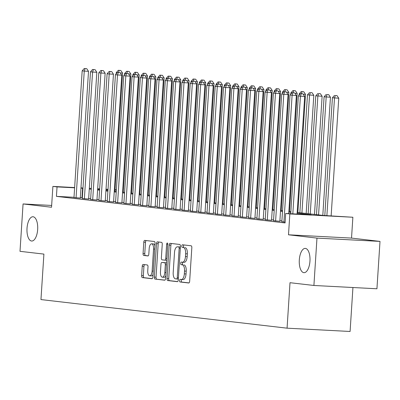 <?xml version="1.0" encoding="UTF-8"?>
<svg xmlns="http://www.w3.org/2000/svg" width="400" height="400" viewBox="0 0 400 400"><rect width="100%" height="100%" fill="white"/><g stroke="black" fill="none" stroke-linecap="round" stroke-linejoin="round"><path stroke-width="0.6" d="M179.565 280.61A1.305 0.575 -87 0 0 180.055 281.98L188.725 282.985A1.865 0.82 -87 0 0 188.75 282.99A1.865 0.82 -87 0 0 189.66 281.22L191.825 247.74A1.865 0.82 -87 0 0 191.13 245.785L182.46 244.78A1.305 0.575 -87 0 0 182.445 244.775A1.305 0.575 -87 0 0 181.805 246.015A1.305 0.575 -87 0 0 182.29 247.38L183.415 247.515A5.965 2.625 -87 0 1 185.64 253.77L185.46 256.56A5.965 2.625 -87 0 1 182.535 262.215A5.965 2.625 -87 0 1 182.465 262.205L181.34 262.075A1.305 0.575 -87 0 0 181.325 262.075A1.305 0.575 -87 0 0 180.685 263.31A1.305 0.575 -87 0 0 181.17 264.68L182.295 264.81A5.965 2.625 -87 0 1 184.52 271.065L184.34 273.855A5.965 2.625 -87 0 1 181.415 279.51A5.965 2.625 -87 0 1 181.345 279.505L180.22 279.375A1.305 0.575 -87 0 0 180.205 279.375A1.305 0.575 -87 0 0 179.565 280.61M181.715 279.525A1.305 0.575 -87 0 0 181.27 280.7A1.305 0.575 -87 0 0 181.755 282.07L189.005 282.91M183.93 244.95A1.305 0.575 -87 0 0 183.505 246.105A1.305 0.575 -87 0 0 183.995 247.47L183.415 247.515M182.835 262.23A1.305 0.575 -87 0 0 182.39 263.4A1.305 0.575 -87 0 0 182.875 264.77L182.295 264.81M37.66 229.51A12.155 5.35 -87 0 0 32.975 216.75A12.155 5.35 -87 0 0 27.02 228.27A12.155 5.35 -87 0 0 31.705 241.03A12.155 5.35 -87 0 0 37.66 229.51M309.955 261.15A12.155 5.35 -87 0 0 305.265 248.395A12.155 5.35 -87 0 0 299.31 259.915A12.155 5.35 -87 0 0 303.995 272.675A12.155 5.35 -87 0 0 309.955 261.15M143.18 264.48A1.865 0.82 -87 0 0 143.155 264.48A1.865 0.82 -87 0 0 142.24 266.245L141.635 275.64A1.865 0.82 -87 0 0 142.33 277.595L151.96 278.715A1.865 0.82 -87 0 0 151.98 278.715A1.865 0.82 -87 0 0 152.895 276.95L155.06 243.47A1.865 0.82 -87 0 0 154.365 241.515L144.735 240.395A1.865 0.82 -87 0 0 144.71 240.39A1.865 0.82 -87 0 0 143.8 242.16L143.065 253.505A1.865 0.82 -87 0 0 143.76 255.46L147.88 255.94A1.865 0.82 -87 0 0 147.905 255.94A1.865 0.82 -87 0 0 148.82 254.175L149.185 248.55A4.985 2.195 -87 0 1 151.625 243.82A4.985 2.195 -87 0 1 153.55 249.055L152.125 271.095A4.985 2.195 -87 0 1 149.68 275.825A4.985 2.195 -87 0 1 147.755 270.59L147.995 266.915A1.865 0.82 -87 0 0 147.3 264.96L143.18 264.48M74 197.29L56.43 196.37L57.045 186.895L52.89 186.41L74.63 187.55M313.91 285.475L316.97 238.105L380 241.4L376.935 288.775L313.91 285.475L290.005 282.7L287.065 328.175L40.96 299.575L43.905 254.1L20 251.32L23.065 203.945L51.54 207.255L52.89 186.41M380 241.4L351.525 238.09L288.495 234.795L316.97 238.105M288.495 234.795L289.845 213.95L285.685 213.465L311.24 214.805L297.135 213.165M56.43 196.37L285.075 222.94L285.685 213.465M167.015 278.59A1.865 0.82 -87 0 0 167.71 280.545L177.34 281.665A1.865 0.82 -87 0 0 177.365 281.665A1.865 0.82 -87 0 0 178.275 279.9L180.44 246.42A1.865 0.82 -87 0 0 179.745 244.465L170.115 243.345A1.865 0.82 -87 0 0 170.095 243.34A1.865 0.82 -87 0 0 169.18 245.11L167.015 278.59L168.72 278.68A1.865 0.82 -87 0 0 169.415 280.635L177.62 281.585M164.65 280.19L155.02 279.07A1.865 0.82 -87 0 1 154.325 277.115L156.49 243.635A1.865 0.82 -87 0 1 157.405 241.865A1.865 0.82 -87 0 1 157.425 241.87L161.545 242.35A1.865 0.82 -87 0 1 162.245 244.305L161.365 257.88A1.865 0.82 -87 0 0 162.06 259.835L164.795 260.155A1.865 0.82 -87 0 0 164.815 260.155A1.865 0.82 -87 0 0 165.73 258.39L166.645 244.25A1.305 0.575 -87 0 1 167.285 243.015A1.305 0.575 -87 0 1 167.785 244.385L165.585 278.425A1.865 0.82 -87 0 1 164.675 280.19A1.865 0.82 -87 0 1 164.65 280.19L164.695 280.19M51.655 205.445L23.065 203.945M281.84 221.685L285.125 222.16M273.525 220.715L279.855 221.275M265.21 219.75L271.545 220.31M256.9 218.785L263.23 219.34M248.585 217.82L254.915 218.375M240.27 216.85L246.6 217.41M231.955 215.885L238.285 216.445M223.64 214.92L229.97 215.475M215.325 213.955L221.66 214.51M207.01 212.985L213.345 213.545M198.7 212.02L205.03 212.58M190.385 211.055L196.715 211.61M182.07 210.09L188.4 210.645M173.755 209.12L180.085 209.68M165.44 208.155L171.77 208.715M157.125 207.19L163.46 207.745M148.815 206.225L155.145 206.78M140.5 205.255L146.83 205.815M132.185 204.29L138.515 204.85M123.87 203.325L130.2 203.88M115.555 202.36L121.885 202.915M107.24 201.39L113.575 201.95M98.925 200.425L105.26 200.985M90.615 199.46L96.945 200.015M82.3 198.495L88.63 199.05M281.89 220.94L279.895 220.705M273.575 219.97L271.58 219.74M265.26 219.005L263.265 218.775M256.945 218.04L254.95 217.81M248.63 217.075L246.635 216.84M240.315 216.105L238.325 215.875M232.005 215.14L230.01 214.91M223.69 214.175L221.695 213.945M215.375 213.21L213.38 212.975M207.06 212.24L205.065 212.01M198.745 211.275L196.75 211.045M190.43 210.31L188.44 210.08M182.12 209.345L180.125 209.11M173.805 208.38L171.81 208.145M165.49 207.41L163.495 207.18M157.175 206.445L155.18 206.215M148.86 205.48L146.865 205.245M140.545 204.515L138.55 204.28M132.23 203.545L130.24 203.315M123.92 202.58L121.925 202.35M115.605 201.615L113.61 201.38M107.29 200.65L105.295 200.415M98.975 199.68L96.98 199.45M90.66 198.715L88.665 198.485M82.345 197.75L80.345 197.62M73.985 197.525L80.315 198.085M287.065 328.175L350.09 331.475L352.935 287.52M115.045 189.665L116.37 189.765M297.185 212.41L323.165 215.43L352.87 217.25L289.845 213.95M351.525 238.09L352.87 217.25M80.975 187.88L82.98 187.985M89.325 188.32L91.325 188.425M97.675 188.755L99.675 188.86M106.02 189.19L108.025 189.295M82.96 188.275L80.96 188.145M74.615 187.815L57.045 186.895M290.815 212.43L288.82 212.2M282.5 211.465L280.505 211.23M274.185 210.5L272.195 210.265M265.875 209.53L263.88 209.3M257.56 208.565L255.565 208.335M249.245 207.6L247.25 207.365M240.93 206.635L238.935 206.4M232.615 205.665L230.62 205.435M224.3 204.7L222.305 204.47M215.985 203.735L213.995 203.5M207.675 202.77L205.68 202.535M199.36 201.8L197.365 201.57M191.045 200.835L189.05 200.605M182.73 199.87L180.735 199.635M174.415 198.905L172.42 198.67M166.1 197.935L164.11 197.705M157.79 196.97L155.795 196.74M149.475 196.005L147.48 195.77M141.16 195.04L139.165 194.805M132.845 194.07L130.85 193.84M124.53 193.105L122.535 192.875M116.215 192.14L114.22 191.905M107.9 191.175L105.91 190.94M99.59 190.205L97.595 189.975M91.275 189.24L89.28 189.01M97.645 189.22L99.635 189.45M105.955 190.185L107.95 190.415M114.27 191.15L116.265 191.385M122.585 192.12L124.58 192.35M130.9 193.085L132.895 193.315M139.215 194.05L141.21 194.28M147.53 195.015L149.52 195.25M155.84 195.985L157.835 196.215M164.155 196.95L166.15 197.18M172.47 197.915L174.465 198.145M180.785 198.88L182.78 199.115M189.1 199.845L191.095 200.08M197.415 200.815L199.41 201.045M205.73 201.78L207.72 202.01M214.04 202.745L216.035 202.98M222.355 203.71L224.35 203.945M230.67 204.68L232.665 204.91M238.985 205.645L240.98 205.875M247.3 206.61L249.295 206.845M255.615 207.575L257.61 207.81M263.925 208.545L265.92 208.775M272.24 209.51L274.235 209.74M280.555 210.475L282.55 210.71M288.87 211.44L290.865 211.675M116.355 190L115.03 189.93M108.005 189.56L106.005 189.455M99.66 189.125L97.655 189.02M81.985 197.705L82.595 188.23M181.49 279.515L183.05 279.595A5.965 2.625 -87 0 0 183.12 279.6A5.965 2.625 -87 0 0 186.045 273.945L184.34 273.855M184 264.9A5.965 2.625 -87 0 1 186.225 271.155L186.045 273.945M182.61 262.215L184.165 262.295A5.965 2.625 -87 0 0 184.24 262.3A5.965 2.625 -87 0 0 187.165 256.645L185.46 256.56M185.115 247.6A5.965 2.625 -87 0 1 187.345 253.855L187.165 256.645M171.54 243.51A1.865 0.82 -87 0 0 170.885 245.2L168.72 278.68M176.61 278.955A1.305 0.575 -87 0 0 176.625 278.955A1.305 0.575 -87 0 0 177.265 277.72L179.165 248.33A1.305 0.575 -87 0 0 178.68 246.965L177.495 246.825A5.965 2.625 -87 0 0 177.425 246.82A5.965 2.625 -87 0 0 174.5 252.475L173.2 272.56A5.965 2.625 -87 0 0 175.43 278.815L176.61 278.955M176.625 278.955L178.33 279.045A1.305 0.575 -87 0 0 178.33 279.045L176.645 278.955M180.4 247.055A1.305 0.575 -87 0 0 180.385 247.05L178.68 246.965M179.055 246.905A5.965 2.625 -87 0 1 179.125 246.91A5.965 2.625 -87 0 1 179.2 246.915L180.385 247.05M164.93 280.11L155.02 279.07M158.85 242.035A1.865 0.82 -87 0 0 158.195 243.725L156.03 277.205A1.865 0.82 -87 0 0 156.725 279.16M164.84 260.155L166.5 260.245A1.865 0.82 -87 0 0 166.52 260.245A1.865 0.82 -87 0 0 166.765 260.175M160.455 271.97A4.985 2.195 -87 0 0 162.375 277.205A4.985 2.195 -87 0 0 164.82 272.48L165.32 264.71A1.865 0.82 -87 0 0 164.625 262.755L161.89 262.44A1.865 0.82 -87 0 0 161.87 262.44A1.865 0.82 -87 0 0 160.955 264.205L160.455 271.97M162.375 277.205L164.08 277.295A4.985 2.195 -87 0 0 165.755 275.815M166.585 262.975A1.865 0.82 -87 0 0 166.33 262.845L164.625 262.755M163.55 262.525A1.865 0.82 -87 0 1 163.575 262.525A1.865 0.82 -87 0 1 163.595 262.53L166.33 262.845M149.68 275.825L151.385 275.91A4.985 2.195 -87 0 0 153.06 274.435M154.91 245.77A4.985 2.195 -87 0 0 153.33 243.91L151.625 243.82M146.16 240.56A1.865 0.82 -87 0 0 145.5 242.25L144.77 253.595A1.865 0.82 -87 0 0 145.465 255.55L148.165 255.865M144.6 264.645A1.865 0.82 -87 0 0 143.945 266.335L143.335 275.73A1.865 0.82 -87 0 0 144.035 277.685L152.24 278.635M331.145 215.845L338.755 98.22L332.415 97.755L324.8 215.515M326.89 215.625L334.495 97.995L335.31 95.525L337.01 95.615L335.31 95.525M332.415 97.755L334.475 95.43M337.01 95.615L338.755 98.22M297.075 214.06L304.685 96.435L300.425 96.21L292.82 213.84M301.24 93.745L302.94 93.83L300.405 93.645L301.24 93.745L300.425 96.21L298.345 95.97L290.73 213.73M304.685 96.435L302.94 93.83M300.405 93.645L298.345 95.97M322.8 215.385L330.44 97.25L324.1 96.785L316.48 214.65M318.56 214.895L326.18 97.03L326.995 94.56L328.695 94.65L326.995 94.56M324.1 96.785L326.16 94.465M328.695 94.65L330.44 97.25M314.485 214.42L322.125 96.285L315.79 95.82L308.165 213.685M310.245 213.925L317.865 96.06L318.68 93.595L320.385 93.685L318.68 93.595M315.79 95.82L317.85 93.495M320.385 93.685L322.125 96.285M306.17 213.455L313.81 95.32L307.475 94.855L299.85 212.72M301.93 212.96L309.55 95.095L310.365 92.625L312.07 92.715L310.365 92.625M307.475 94.855L309.535 92.53M312.07 92.715L313.81 95.32M297.855 212.485L305.495 94.355L303.21 94.235M300.095 93.995L299.16 93.89L299.08 95.145M302.05 91.66L303.755 91.75L301.22 91.565L302.05 91.66L301.38 93.695M299.16 93.89L301.22 91.565M303.755 91.75L305.495 94.355M288.73 213.625L296.37 95.47L292.11 95.245L283.915 222.015M292.925 92.775L294.63 92.865L292.095 92.68L292.925 92.775L292.11 95.245L290.03 95.005L281.835 221.775M296.37 95.47L294.63 92.865M292.095 92.68L290.03 95.005M279.85 221.365L288.055 94.5L283.795 94.28L275.6 221.05M284.61 91.81L286.315 91.9L283.78 91.715L284.61 91.81L283.795 94.28L281.72 94.04L273.52 220.81M288.055 94.5L286.315 91.9M283.78 91.715L281.72 94.04M271.535 220.4L279.74 93.535L275.485 93.315L267.285 220.085M276.295 90.845L278 90.935L275.465 90.745L276.295 90.845L275.485 93.315L273.405 93.07L265.205 219.845M279.74 93.535L278 90.935M275.465 90.745L273.405 93.07M263.225 219.435L271.425 92.57L267.17 92.345L258.97 219.12M267.98 89.88L269.685 89.965L267.15 89.78L267.98 89.88L267.17 92.345L265.09 92.105L256.89 218.875M271.425 92.57L269.685 89.965M267.15 89.78L265.09 92.105M289.545 211.52L297.18 93.385L294.895 93.265M291.78 93.03L290.845 92.92L290.765 94.18M293.735 90.695L295.44 90.785L292.905 90.6L293.735 90.695L293.065 92.73M290.845 92.92L292.905 90.6M295.44 90.785L297.18 93.385M254.91 218.47L263.115 91.605L258.855 91.38L250.655 218.15M259.665 88.91L261.37 89L258.835 88.815L259.665 88.91L258.855 91.38L256.775 91.14L248.58 217.91M263.115 91.605L261.37 89M258.835 88.815L256.775 91.14M281.23 210.555L288.87 92.42L286.58 92.3M283.465 92.065L282.53 91.955L282.45 93.215M285.425 89.73L287.125 89.82L284.59 89.63L285.425 89.73L284.75 91.765M282.53 91.955L284.59 89.63M287.125 89.82L288.87 92.42M246.595 217.5L254.8 90.635L250.54 90.415L242.34 217.185M251.355 87.945L253.055 88.035L250.52 87.85L251.355 87.945L250.54 90.415L248.46 90.175L240.265 216.945M254.8 90.635L253.055 88.035M250.52 87.85L248.46 90.175M272.915 209.59L280.555 91.455L278.27 91.335M275.155 91.1L274.215 90.99L274.135 92.245M277.11 88.76L278.81 88.85L276.275 88.665L277.11 88.76L276.44 90.8M274.215 90.99L276.275 88.665M278.81 88.85L280.555 91.455M238.28 216.535L246.485 89.67L242.225 89.45L234.03 216.22M243.04 86.98L244.74 87.07L242.21 86.885L243.04 86.98L242.225 89.45L240.145 89.205L231.95 215.98M246.485 89.67L244.74 87.07M242.21 86.885L240.145 89.205M264.6 208.62L272.24 90.49L269.955 90.37M266.84 90.13L265.9 90.025L265.82 91.28M268.795 87.795L270.5 87.885L267.965 87.7L268.795 87.795L268.125 89.83M265.9 90.025L267.965 87.7M270.5 87.885L272.24 90.49M229.965 215.57L238.17 88.705L233.91 88.48L225.715 215.255M234.725 86.015L236.43 86.1L233.895 85.915L234.725 86.015L233.91 88.48L231.835 88.24L223.635 215.01M238.17 88.705L236.43 86.1M233.895 85.915L231.835 88.24M256.285 207.655L263.925 89.52L261.64 89.4M258.525 89.165L257.59 89.055L257.505 90.315M260.48 86.83L262.185 86.92L259.65 86.735L260.48 86.83L259.81 88.865M257.59 89.055L259.65 86.735M262.185 86.92L263.925 89.52M221.65 214.605L229.855 87.74L225.595 87.515L217.4 214.285M226.41 85.045L228.115 85.135L225.58 84.95L226.41 85.045L225.595 87.515L223.52 87.275L215.32 214.045M229.855 87.74L228.115 85.135M225.58 84.95L223.52 87.275M247.97 206.69L255.61 88.555L253.325 88.435M250.21 88.2L249.275 88.09L249.19 89.35M252.165 85.865L253.87 85.955L251.335 85.765L252.165 85.865L251.495 87.9M249.275 88.09L251.335 85.765M253.87 85.955L255.61 88.555M213.34 213.635L221.54 86.77L217.285 86.55L209.085 213.32M218.095 84.08L219.8 84.17L217.265 83.985L218.095 84.08L217.285 86.55L215.205 86.31L207.005 213.08M221.54 86.77L219.8 84.17M217.265 83.985L215.205 86.31M239.655 205.725L247.295 87.59L245.01 87.47M241.895 87.235L240.96 87.125L240.88 88.38M243.85 84.895L245.555 84.985L243.02 84.8L243.85 84.895L243.18 86.935M240.96 87.125L243.02 84.8M245.555 84.985L247.295 87.59M205.025 212.67L213.225 85.805L208.97 85.585L200.77 212.355M209.78 83.115L211.485 83.205L208.95 83.02L209.78 83.115L208.97 85.585L206.89 85.34L198.69 212.115M213.225 85.805L211.485 83.205M208.95 83.02L206.89 85.34M231.345 204.755L238.98 86.625L236.695 86.505M233.58 86.265L232.645 86.16L232.565 87.415M235.535 83.93L237.24 84.02L234.705 83.835L235.535 83.93L234.865 85.965M232.645 86.16L234.705 83.835M237.24 84.02L238.98 86.625M196.71 211.705L204.915 84.84L200.655 84.615L192.455 211.39M201.47 82.15L203.17 82.235L200.635 82.05L201.47 82.15L200.655 84.615L198.575 84.375L190.38 211.145M204.915 84.84L203.17 82.235M200.635 82.05L198.575 84.375M188.395 210.74L196.6 83.875L192.34 83.65L184.14 210.42M193.155 81.18L194.855 81.27L192.32 81.085L193.155 81.18L192.34 83.65L190.26 83.41L182.065 210.18M196.6 83.875L194.855 81.27M192.32 81.085L190.26 83.41M180.08 209.77L188.285 82.905L184.025 82.685L175.83 209.455M184.84 80.215L186.545 80.305L184.01 80.12L184.84 80.215L184.025 82.685L181.945 82.445L173.75 209.215M188.285 82.905L186.545 80.305M184.01 80.12L181.945 82.445M223.03 203.79L230.67 85.655L228.38 85.535M225.27 85.3L224.33 85.19L224.25 86.45M227.225 82.965L228.925 83.055L226.39 82.87L227.225 82.965L226.55 85M224.33 85.19L226.39 82.87M228.925 83.055L230.67 85.655M214.715 202.825L222.355 84.69L220.07 84.57M216.955 84.335L216.015 84.225L215.935 85.485M218.91 82L220.61 82.09L218.075 81.9L218.91 82L218.24 84.035M216.015 84.225L218.075 81.9M220.61 82.09L222.355 84.69M206.4 201.86L214.04 83.725L211.755 83.605M208.64 83.37L207.705 83.26L207.62 84.515M210.595 81.03L212.3 81.12L209.765 80.935L210.595 81.03L209.925 83.07M207.705 83.26L209.765 80.935M212.3 81.12L214.04 83.725M171.765 208.805L179.97 81.94L175.71 81.72L167.515 208.49M176.525 79.25L178.23 79.34L175.695 79.155L176.525 79.25L175.71 81.72L173.635 81.475L165.435 208.25M179.97 81.94L178.23 79.34M175.695 79.155L173.635 81.475M198.085 200.89L205.725 82.76L203.44 82.64M200.325 82.4L199.39 82.295L199.305 83.55M202.28 80.065L203.985 80.155L201.45 79.97L202.28 80.065L201.61 82.1M199.39 82.295L201.45 79.97M203.985 80.155L205.725 82.76M163.45 207.84L171.655 80.975L167.4 80.75L159.2 207.525M168.21 78.285L169.915 78.37L167.38 78.185L168.21 78.285L167.4 80.75L165.32 80.51L157.12 207.28M171.655 80.975L169.915 78.37M167.38 78.185L165.32 80.51M189.77 199.925L197.41 81.79L195.125 81.67M192.01 81.435L191.075 81.325L190.995 82.585M193.965 79.1L195.67 79.19L193.135 79.005L193.965 79.1L193.295 81.135M191.075 81.325L193.135 79.005M195.67 79.19L197.41 81.79M155.14 206.875L163.34 80.01L159.085 79.785L150.885 206.555M159.895 77.315L161.6 77.405L159.065 77.22L159.895 77.315L159.085 79.785L157.005 79.545L148.805 206.315M163.34 80.01L161.6 77.405M159.065 77.22L157.005 79.545M181.46 198.96L189.095 80.825L186.81 80.705M183.695 80.47L182.76 80.36L182.68 81.62M185.65 78.135L187.355 78.225L184.82 78.035L185.65 78.135L184.98 80.17M182.76 80.36L184.82 78.035M187.355 78.225L189.095 80.825M146.825 205.905L155.03 79.04L150.77 78.82L142.57 205.59M151.58 76.35L153.285 76.44L150.75 76.255L151.58 76.35L150.77 78.82L148.69 78.58L140.495 205.35M155.03 79.04L153.285 76.44M150.75 76.255L148.69 78.58M173.145 197.995L180.785 79.86L178.495 79.74M175.38 79.505L174.445 79.395L174.365 80.65M177.34 77.165L179.04 77.255L176.505 77.07L177.34 77.165L176.665 79.205M174.445 79.395L176.505 77.07M179.04 77.255L180.785 79.86M138.51 204.94L146.715 78.075L142.455 77.855L134.255 204.625M143.27 75.385L144.97 75.475L142.435 75.29L143.27 75.385L142.455 77.855L140.375 77.61L132.18 204.385M146.715 78.075L144.97 75.475M142.435 75.29L140.375 77.61M164.83 197.025L172.47 78.895L170.185 78.775M167.07 78.535L166.13 78.43L166.05 79.685M169.025 76.2L170.725 76.29L168.19 76.105L169.025 76.2L168.355 78.235M166.13 78.43L168.19 76.105M170.725 76.29L172.47 78.895M130.195 203.975L138.4 77.11L134.14 76.885L125.945 203.66M134.955 74.42L136.655 74.505L134.12 74.32L134.955 74.42L134.14 76.885L132.06 76.645L123.865 203.415M138.4 77.11L136.655 74.505M134.12 74.32L132.06 76.645M156.515 196.06L164.155 77.925L161.87 77.805M158.755 77.57L157.815 77.46L157.735 78.72M160.71 75.235L162.415 75.325L159.88 75.14L160.71 75.235L160.04 77.27M157.815 77.46L159.88 75.14M162.415 75.325L164.155 77.925M121.88 203.01L130.085 76.145L125.825 75.92L117.63 202.69M126.64 73.45L128.345 73.54L125.81 73.355L126.64 73.45L125.825 75.92L123.75 75.68L115.55 202.45M130.085 76.145L128.345 73.54M125.81 73.355L123.75 75.68M148.2 195.095L155.84 76.96L153.555 76.84M150.44 76.605L149.505 76.495L149.42 77.755M152.395 74.27L154.1 74.36L151.565 74.17L152.395 74.27L151.725 76.305M149.505 76.495L151.565 74.17M154.1 74.36L155.84 76.96M113.565 202.04L121.77 75.18L117.51 74.955L109.315 201.725M118.325 72.485L120.03 72.575L117.495 72.39L118.325 72.485L117.51 74.955L115.435 74.715L107.235 201.485M121.77 75.18L120.03 72.575M117.495 72.39L115.435 74.715M139.885 194.13L147.525 75.995L145.24 75.875M142.125 75.64L141.19 75.53L141.105 76.785M144.08 73.3L145.785 73.39L143.25 73.205L144.08 73.3L143.41 75.34M141.19 75.53L143.25 73.205M145.785 73.39L147.525 75.995M131.57 193.16L139.21 75.03L136.925 74.91M133.81 74.675L132.875 74.565L132.795 75.82M135.765 72.335L137.47 72.425L134.935 72.24L135.765 72.335L135.095 74.37M132.875 74.565L134.935 72.24M137.47 72.425L139.21 75.03M123.26 192.195L130.895 74.06L128.61 73.94M125.495 73.705L124.56 73.595L124.48 74.855M127.45 71.37L129.155 71.46L126.62 71.275L127.45 71.37L126.78 73.405M124.56 73.595L126.62 71.275M129.155 71.46L130.895 74.06M105.255 201.075L113.455 74.21L109.2 73.99L101 200.76M110.01 71.52L111.715 71.61L109.18 71.425L110.01 71.52L109.2 73.99L107.12 73.745L98.92 200.52M113.455 74.21L111.715 71.61M109.18 71.425L107.12 73.745M96.94 200.11L105.14 73.245L100.885 73.02L92.685 199.795M101.695 70.555L103.4 70.64L100.865 70.455L101.695 70.555L100.885 73.02L98.805 72.78L90.605 199.55M105.14 73.245L103.4 70.64M100.865 70.455L98.805 72.78M88.625 199.145L96.83 72.28L92.57 72.055L84.37 198.825M93.385 69.585L95.085 69.675L92.55 69.49L93.385 69.585L92.57 72.055L90.49 71.815L82.295 198.585M96.83 72.28L95.085 69.675M92.55 69.49L90.49 71.815M114.945 191.23L122.585 73.095L120.295 72.975M117.185 72.74L116.245 72.63L116.165 73.89M119.14 70.405L120.84 70.495L118.305 70.305L119.14 70.405L118.465 72.44M116.245 72.63L118.305 70.305M120.84 70.495L122.585 73.095M80.31 198.175L88.515 71.315L84.255 71.09L76.055 197.86M85.07 68.62L86.77 68.71L84.235 68.525L85.07 68.62L84.255 71.09L82.175 70.85L73.98 197.62M88.515 71.315L86.77 68.71M84.235 68.525L82.175 70.85M181.755 282.07L180.055 281.98M183.995 247.47L182.29 247.38M182.875 264.77L181.17 264.68M186.225 271.155L184.52 271.065M187.345 253.855L185.64 253.77M170.885 245.2L169.18 245.11M169.415 280.635L167.71 280.545M178.415 277.78L177.265 277.72M180.315 248.39L179.165 248.33M179.2 246.915L177.495 246.825M156.03 277.205L154.325 277.115M158.195 243.725L156.49 243.635M166.88 258.45L165.73 258.39M167.79 244.31L166.645 244.25M165.965 272.54L164.82 272.48M166.47 264.77L165.32 264.71M163.595 262.53L161.89 262.44M153.27 271.155L152.125 271.095M154.695 249.115L153.55 249.055M145.465 255.55L143.76 255.46M144.77 253.595L143.065 253.505M145.5 242.25L143.8 242.16M144.035 277.685L142.33 277.595M143.335 275.73L141.635 275.64M143.945 266.335L142.24 266.245M183.12 279.6L181.415 279.51M184.24 262.3L182.535 262.215M179.125 246.91L177.425 246.82M166.52 260.245L164.815 260.155M163.575 262.525L161.87 262.44"/></g></svg>
